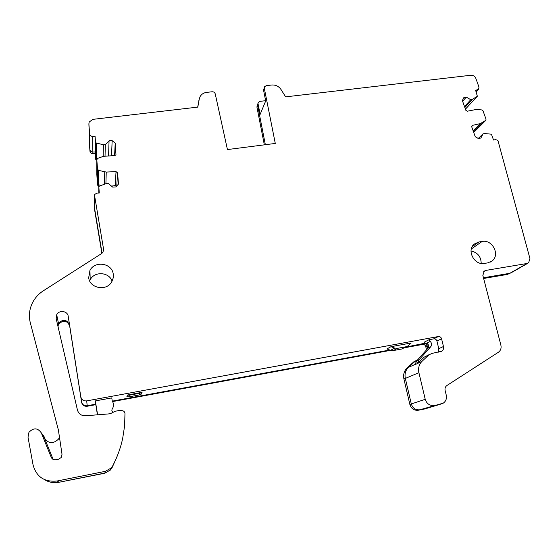 <?xml version="1.0" encoding="UTF-8"?>
<svg xmlns="http://www.w3.org/2000/svg" width="558" height="558" viewBox="0 0 558 558"><rect width="100%" height="100%" fill="white"/><g stroke="black" fill="none" stroke-linecap="round" stroke-linejoin="round"><path stroke-width="0.84" d="M197.671 107.122L199.311 98.843L197.804 107.108L92.921 119.349L89.189 122.007L88.882 123.855L89.615 133.836C89.901 135.434 90.926 136.278 92.677 136.368L95.069 136.271L95.509 142.151L96.234 142.967L103.383 144.773L105.295 144.689L109.061 140.783L112.151 140.658L115.213 143.176L115.973 154.838L114.767 155.591L103.544 156.303L97.713 158.36L96.813 159.679L97.517 169.165L98.613 170.392L106.236 172.066L116.036 171.606L117.585 172.875L118.477 184.084L115.806 186.923L112.674 187.083L108.28 183.463L106.355 183.554L99.45 186.051L98.843 186.944L99.289 192.991L96.862 193.117L94.421 194.644L103.537 249.049L103.042 251.951L101.423 253.667L43.419 290.739C38.397 293.989 34.617 298.279 32.099 303.587C29.274 309.823 28.681 316.226 30.313 322.789L58.367 429.904L62.022 454.289L61.178 457.539L58.45 459.255L55.835 459.764C53.708 460.036 52.18 459.241 51.266 457.365L41.264 432.813C37.63 427.742 33.529 427.574 28.953 432.304L28.005 437.158L33.082 465.016C36.507 476.992 44.549 482.314 57.209 480.982L105.267 471.35L111.119 468.05L112.807 465.658C117.34 456.939 120.626 447.893 122.662 438.504L124.587 426.04L124.978 413.562C124.797 411.895 123.869 410.932 122.216 410.674L118.763 410.59L115.185 411.253L110.763 413.492L108.287 413.952L85.409 415.773C81.308 415.801 78.657 413.897 77.45 410.067L56.184 318.716L56.7 314.761C59.071 309.69 67.651 310.869 68.222 316.323L80.812 396.801C81.594 399.786 83.561 401.146 86.713 400.881L87.181 405.75L95.662 404.187L87.181 405.75C84.167 406.001 82.291 404.703 81.538 401.851L69.499 324.854C66.688 319.322 63.019 318.827 58.492 323.375L57.858 325.914L58.492 323.375L56.7 314.761M199.073 99.791L198.836 100.733M471.656 126.164L472.452 125.362L471.712 126.806L475.242 136.703L478.408 138.558L480.919 137.986L482.998 133.878L484.539 133.529L490.831 134.129L491.633 134.764L493.53 140.044L495.448 139.605L497.896 140.358L529.94 258.535L528.621 262.825L527.066 263.481L485.858 270.407L484.177 271.139L482.851 275.436L500.882 345.137C501.516 348.199 500.686 350.57 498.385 352.258L446.909 385.515C445.305 386.687 444.712 388.326 445.117 390.44L446.254 395.141C446.909 398.593 445.912 401.265 443.254 403.155L419.755 409.795L427.672 408.086M462.61 101.242L466.314 97.12L463.817 97.657L462.345 100.489L465.825 110.268L467.402 111.195L476.511 109.41L481.84 109.94L483.033 110.882L486.025 119.196L485.809 120.361L480.319 123.604L472.452 125.362M264.311 87.46L263.564 90.236L264.625 86.664L266.389 85.618L271.718 85.011C275.638 84.767 278.728 86.253 280.988 89.475L285.633 96.862L470.959 75.232C473.226 75.17 474.844 76.202 475.814 78.336L478.98 87.104L478.59 89.329L475.625 90.319L477.355 96.241L472.298 99.394L470.764 99.722L466.314 97.12M264.318 88.331L275.282 143.441L227.434 149.565L215.249 93.925C214.767 92.454 213.714 91.735 212.089 91.77L206.6 92.391C203.719 92.788 201.571 94.149 200.169 96.471L199.311 98.843M114.592 155.598L115.213 143.176M111.53 155.738L112.151 140.658M116.538 186.142L115.248 185.598L116.036 171.606M490.37 262.044L491.996 261.025L487.769 262.874L484.477 263.418C474.272 265.664 466.23 250.033 474.412 243.986L478.904 241.963L482.182 241.44L471.322 248.966M481.198 263.425C481.045 256.638 477.655 252.488 471.029 250.981M491.996 261.025C500.442 255.076 492.456 239.236 482.182 241.44M112.088 281.197C109.215 271.99 94.476 270.993 90.208 279.774L89.664 280.925M113.239 273.999C111.956 263.083 94.79 260.44 89.936 270.463L88.673 277.779C89.88 288.542 106.648 291.416 111.753 281.797L113.197 278.017L113.239 273.999M257.594 104.374L256.903 106.969L258.389 102.365L260.091 101.34L265.643 100.698M258.089 103.976L260.133 114.376L265.692 100.956L263.564 90.236M43.231 435.177L44.41 437.981C48.462 443.805 53.177 444.154 58.555 439.034L59.483 437.319M44.41 437.981L53.136 459.401M429.374 354.511L424.213 357.134L431.955 353.416L441.845 351.198C443.317 350.04 443.854 348.478 443.464 346.504L441.573 338.783C441.015 337.165 439.934 336.418 438.33 336.537L86.713 400.881M428.718 355.048L422.12 361.214C419.051 364.29 417.984 368.12 418.912 372.695L405.331 378.422L411.302 403.95C412.732 408.233 415.55 410.186 419.755 409.795C415.55 410.186 412.732 408.233 411.302 403.95L425.231 399.312L418.912 372.695M425.231 399.312C426.744 403.783 429.688 405.819 434.061 405.422M105.267 471.35L104.89 473.051L59.057 482.258L57.209 480.982M111.495 186.107L112.109 186.023L112.158 186.658L112.109 186.023L115.248 185.598M108.566 155.863L109.061 140.783M105.037 156.024L105.295 144.689M464.507 106.571L470.764 99.722M478.262 138.468L482.998 133.878M44.34 479.545C48.804 482.349 53.714 483.256 59.057 482.258C53.714 483.256 48.804 482.349 44.34 479.545M44.089 436.649L44.647 438.302L42.059 433.887M44.647 438.302L45.477 439.816L44.647 438.302M101.87 253.346L94.546 209.459L94.421 194.644M94.532 208.071L102.065 253.179L94.532 208.071M112.109 186.023L111.433 186.058L112.109 186.023M99.024 186.358L97.497 185.068L96.82 174.277L97.497 183.575L98.543 184.754L101.214 185.416L98.543 184.754L98.613 170.392M103.181 156.435L103.383 144.773M96.813 160.111L95.578 159.197L95.16 153.569L95.571 157.6L97.259 158.625L96.269 158.381L96.234 142.967M89.252 141.293L89.922 149.621C90.201 151.155 91.184 151.957 92.858 152.041L95.153 151.943L95.069 136.271M257.601 105.211L265.357 144.71L257.601 105.211M464.842 107.52L472.298 99.394M510.626 273.064L527.882 263.243M527.066 263.481L509.845 273.294L483.458 277.772L509.845 273.294L511.351 272.653M415.745 360.768L417.475 360.029L414.817 361.479L408.456 367.401C405.499 370.366 404.459 374.034 405.331 378.422L411.302 403.95L409.858 404.424C411.281 408.693 414.085 410.632 418.27 410.249L426.5 408.442L441.078 404.013M426.535 349.852L425.747 346.581L427.233 345.848L427.846 348.38L427.316 345.807M430.218 341.426L425.621 343.728L424.485 342.04L429.067 339.717L430.218 341.426C431.829 343.149 432.004 344.914 430.734 346.713L419.191 359.694L417.279 363.614L414.887 364.702L416.784 360.803L428.258 347.913L428.711 345.304L427.177 343.435L425.963 344.07L424.129 343.693L405.687 347.09L425.112 343.198M97.629 414.796L95.313 400.916L111.746 397.903L112.297 401.132L389.784 350.019L112.291 401.125C113.902 403.755 113.874 406.405 112.193 409.077C111.495 410.59 111.914 411.623 113.462 412.174M104.848 473.226L110.47 469.906L104.848 473.226L59.057 482.258L104.89 473.051L110.47 469.906L112.081 467.618L117.403 455.663M110.407 470.094L112.005 467.82L116.894 457.016M44.905 438.651L45.61 439.983M95.16 153.569L92.879 153.666L92.677 136.368M89.259 141.69L89.957 151.253C90.236 152.78 91.205 153.583 92.879 153.666M256.903 106.969L264.332 144.843M508.052 274.313L483.64 278.463M426.5 408.442L426.152 408.547M424.987 408.902L418.27 410.249M409.858 404.424L403.922 379.015L405.331 378.422C404.459 374.034 405.499 370.366 408.456 367.401L414.936 364.465M414.008 361.633L407.04 368.043C404.097 370.993 403.057 374.648 403.922 379.015M425.747 346.581C425.217 345.032 424.192 344.321 422.65 344.439L404.292 347.822M390.642 350.333L112.577 401.579M95.753 404.676L87.222 406.252L87.181 405.75C84.167 406.001 82.291 404.703 81.538 401.851L69.499 324.854C66.688 319.322 63.019 318.827 58.492 323.375L58.046 326.73M58.681 324.268C63.18 319.734 66.834 320.229 69.631 325.739L81.614 402.374C82.361 405.213 84.23 406.503 87.222 406.252M428.286 347.885L425.963 344.07L424.129 343.693L422.65 344.439M415.452 360.963L408.456 367.401L407.04 368.043M88.882 123.855L89.922 149.621C90.201 151.155 91.184 151.957 92.858 152.041L95.153 151.943L95.571 157.6L96.269 158.381L96.269 159.979M96.813 159.679L96.82 174.452L97.497 183.575L98.543 184.754L98.536 186.239M111.119 468.05L110.47 469.906L112.807 465.658M417.279 363.614L422.12 361.214M424.213 357.134L417.684 363.223M429.067 339.717L433.719 338.859C435.303 338.741 436.37 339.48 436.921 341.077L438.776 348.694L438.218 352.244M97.399 414.817L95.313 400.916M95.885 403.859L95.899 405.422M139.8 393.257L129.337 395.183L127.343 395.043L142.067 392.344L139.8 393.257L139.165 394.966L128.856 396.864L126.889 396.724L127.343 395.043M142.067 392.344L141.404 394.06L139.165 394.966M405.952 346.776L397.498 348.332L394.729 348.08L390.97 346.699L411.169 342.996L408.003 345.883L401.662 349.022L406.608 346.609M397.498 348.332L393.32 350.564L401.662 349.022M393.32 350.564L390.586 350.319L386.875 348.952L390.97 346.699M116.782 185.884L117.585 172.875M53.038 459.353L51.266 457.365M478.904 241.963L472.242 246.615M43.824 436.286L41.264 432.813M103.495 250.744L103.537 249.049M98.808 193.012L98.843 186.944M105.915 183.715L106.236 172.066M104.451 184.245L104.737 171.92M97.497 185.068L97.517 169.165M95.578 159.197L95.509 142.151M89.957 151.253L89.615 133.836M476.065 91.526L477.529 89.915M465.421 109.138L477.23 96.346M485.809 120.361L473.714 132.427L485.634 120.493M473.31 131.29L481.442 123.144M473.142 130.809L480.319 123.604M483.465 271.872L485.858 270.407M417.14 360.405L413.38 362.142M438.776 348.694L443.464 346.504M441.573 338.783L436.921 341.077M433.719 338.859L438.33 336.537M81.614 402.374L80.812 396.801M69.631 325.739L68.222 316.323M419.191 359.694L416.784 360.803M430.734 346.713L428.265 347.913M427.156 343.442L428.823 345.709M129.337 395.183L128.856 396.864M394.729 348.08L390.586 350.319M90.208 279.774L89.936 270.463M257.901 103.6L258.082 103.132M476.211 91.944L478.59 89.329M465.428 109.166L477.355 96.241M440.499 351.812L441.845 351.198"/></g></svg>

